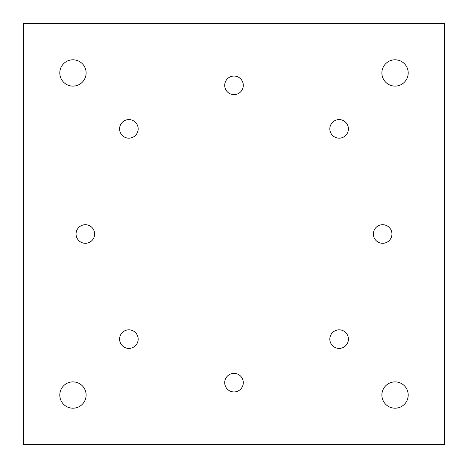 <?xml version="1.0" encoding="UTF-8"?>
<svg xmlns="http://www.w3.org/2000/svg" width="468" height="468" viewBox="0 0 468 468"><rect width="100%" height="100%" fill="white"/><g stroke="black" fill="none" stroke-linecap="round" stroke-linejoin="round"><path stroke-width="0.7" d="M128.881 119.592A9.29 9.29 0 0 0 119.592 128.881A9.29 9.29 0 0 0 128.881 138.171A9.29 9.29 0 0 0 138.171 128.881A9.29 9.29 0 0 0 128.881 119.592M339.119 119.592A9.29 9.29 0 0 0 329.829 128.881A9.29 9.29 0 0 0 339.119 138.171A9.29 9.29 0 0 0 348.408 128.881A9.29 9.29 0 0 0 339.119 119.592M339.119 329.829A9.29 9.29 0 0 0 329.829 339.119A9.29 9.29 0 0 0 339.119 348.408A9.29 9.29 0 0 0 348.408 339.119A9.29 9.29 0 0 0 339.119 329.829M128.881 329.829A9.29 9.29 0 0 0 119.592 339.119A9.29 9.29 0 0 0 128.881 348.408A9.29 9.29 0 0 0 138.171 339.119A9.29 9.29 0 0 0 128.881 329.829M234 76.05A9.29 9.29 0 0 0 224.71 85.34A9.29 9.29 0 0 0 234 94.63A9.29 9.29 0 0 0 243.29 85.34A9.29 9.29 0 0 0 234 76.05M382.66 224.71A9.29 9.29 0 0 0 373.37 234A9.29 9.29 0 0 0 382.66 243.29A9.29 9.29 0 0 0 391.95 234A9.29 9.29 0 0 0 382.66 224.71M85.34 224.71A9.29 9.29 0 0 0 76.05 234A9.29 9.29 0 0 0 85.34 243.29A9.29 9.29 0 0 0 94.63 234A9.29 9.29 0 0 0 85.34 224.71M234 373.37A9.29 9.29 0 0 0 224.71 382.66A9.29 9.29 0 0 0 234 391.95A9.29 9.29 0 0 0 243.29 382.66A9.29 9.29 0 0 0 234 373.37M72.955 59.793A13.162 13.162 0 0 0 59.793 72.955A13.162 13.162 0 0 0 72.955 86.112A13.162 13.162 0 0 0 86.112 72.955A13.162 13.162 0 0 0 72.955 59.793M395.045 59.793A13.162 13.162 0 0 0 381.888 72.955A13.162 13.162 0 0 0 395.045 86.112A13.162 13.162 0 0 0 408.207 72.955A13.162 13.162 0 0 0 395.045 59.793M395.045 381.888A13.162 13.162 0 0 0 381.888 395.045A13.162 13.162 0 0 0 395.045 408.207A13.162 13.162 0 0 0 408.207 395.045A13.162 13.162 0 0 0 395.045 381.888M72.955 381.888A13.162 13.162 0 0 0 59.793 395.045A13.162 13.162 0 0 0 72.955 408.207A13.162 13.162 0 0 0 86.112 395.045A13.162 13.162 0 0 0 72.955 381.888M444.6 444.6L444.6 23.4L23.4 23.4L23.4 444.6L444.6 444.6"/></g></svg>
